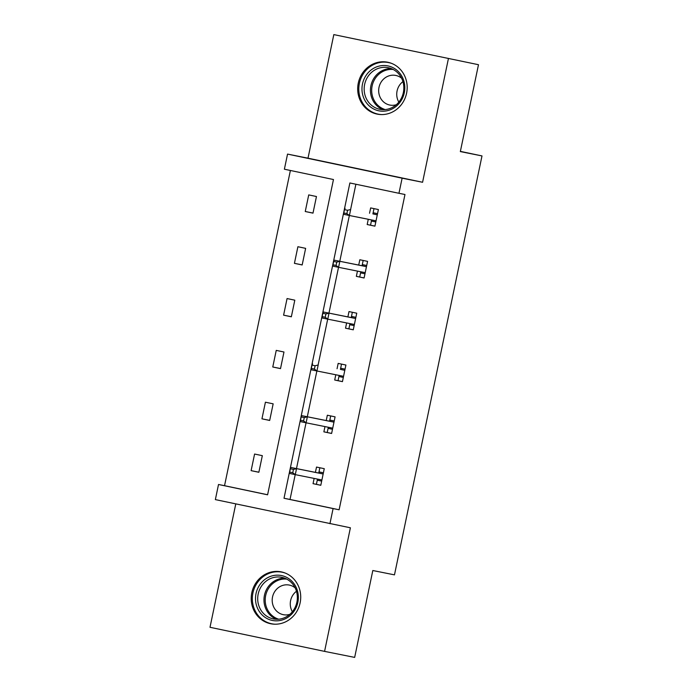<?xml version="1.0" encoding="UTF-8"?>
<svg xmlns="http://www.w3.org/2000/svg" width="692" height="692" viewBox="0 0 692 692"><rect width="100%" height="100%" fill="white"/><g stroke="black" fill="none" stroke-linecap="round" stroke-linejoin="round"><path stroke-width="1.04" d="M406.585 93.247A26.469 24.678 101.3 0 1 377.235 114.128A26.469 24.678 101.3 0 1 358.283 83.092A26.469 24.678 101.3 0 1 387.632 62.211A26.469 24.678 101.3 0 1 406.585 93.247M300.12 602.888A26.469 24.678 101.3 0 1 270.771 623.76A26.469 24.678 101.3 0 1 251.81 592.724A26.469 24.678 101.3 0 1 281.16 571.851A26.469 24.678 101.3 0 1 300.12 602.888M235.782 503.897L210.005 627.289L324.574 651.38L350.394 527.788L215.359 499.607L218.516 484.487L267.596 494.806L333.466 179.531L284.386 169.211L287.543 154.091L402.121 178.181L398.955 193.293L349.875 182.973L284.014 498.257L333.094 508.577L329.937 523.697M478.483 64.711L333.821 34.6L478.483 64.711L460.336 151.583L481.995 155.925L394.475 574.862L372.815 570.519L354.667 657.4L324.574 651.38M290.389 170.474L224.537 485.697L218.516 484.487M333.821 34.6L308.001 158.191L287.543 154.091M481.995 155.925L460.379 151.375M364.969 273.798L360.575 272.873L359.702 277.025L356.354 276.359L364.096 277.985L367.573 261.377L359.831 259.751L358.715 265.071M356.354 276.359L357.453 271.108M343.318 377.451L338.916 376.526L338.051 380.687L334.703 380.012L342.445 381.638L345.913 365.03L338.172 363.404L337.065 368.732M334.703 380.012L335.802 374.761M321.668 481.113L317.265 480.187L316.391 484.339L313.052 483.665L320.794 485.291L324.263 468.683L316.521 467.057L315.405 472.385M313.052 483.665L314.142 478.414M355.887 184.236L350.619 209.46M349.356 215.489L339.789 261.282M338.526 267.32L328.959 313.113M327.697 319.142L318.13 364.943M316.875 370.973L307.309 416.766M306.046 422.803L296.479 468.596M295.216 474.626L290.026 499.46L339.115 509.779L404.976 194.504L398.955 193.293M332.489 429.282L328.086 428.357L327.221 432.509L323.873 431.843L331.615 433.469L335.084 416.861L327.342 415.226L326.235 420.554M323.873 431.843L324.972 426.592M354.148 325.629L349.745 324.704L348.88 328.856L345.533 328.19L353.275 329.816L356.743 313.199L349.002 311.573L347.886 316.901M345.533 328.19L346.631 322.93M375.799 221.976L371.396 221.051L370.531 225.203L367.184 224.528L374.926 226.163L378.394 209.546L370.652 207.92L369.545 213.248M367.184 224.528L368.282 219.278M308.001 158.191L422.578 182.273L448.399 58.69M422.578 182.273L402.121 178.181M339.115 509.779L333.094 508.577M224.537 485.697L267.614 494.754M316.46 196.528L312.992 213.136L305.25 211.51L308.727 194.902L316.46 196.528M305.639 248.359L302.17 264.967L294.429 263.341L297.897 246.724L305.639 248.359M294.809 300.181L291.341 316.798L283.599 315.163L287.068 298.555L294.809 300.181M283.98 352.012L280.511 368.62L272.769 366.994L276.238 350.386L283.98 352.012M273.158 403.834L269.681 420.451L261.948 418.824L265.417 402.208L273.158 403.834M262.329 455.665L258.86 472.273L251.118 470.647L254.587 454.038L262.329 455.665M290.026 499.46L284.014 498.257M258.877 472.203L251.118 470.647M269.698 420.373L261.948 418.824M280.528 368.542L272.769 366.994M291.358 316.72L283.599 315.163M302.179 264.889L294.429 263.341M313.009 213.067L305.25 211.51M316.391 484.339L320.794 485.265M319.86 467.757L318.995 471.875L323.398 472.8M319.419 473.181L290.951 467.489L323.155 473.985L319.419 473.181L318.995 471.875L318.752 473.051M317.49 479.089L317.265 480.187L318.121 479.21M293.443 469.418L290.346 468.761L289.654 472.082L292.751 472.74L293.443 469.418L296.531 468.657L295.276 474.643L321.901 479.971M292.751 472.74L295.276 474.643L289.706 473.466L289.654 472.082M290.951 467.489L290.346 468.761M327.221 432.509L331.624 433.434M330.69 415.935L329.825 420.053L334.227 420.978M330.248 421.359L301.781 415.658L333.977 422.163L330.248 421.359L329.825 420.053L329.582 421.229M328.319 427.258L328.086 428.357L328.951 427.388M304.272 417.587L301.176 416.939L300.484 420.26L303.58 420.909L304.272 417.587L307.352 416.835L306.106 422.812L332.731 428.14M303.58 420.909L306.106 422.812L300.536 421.644L300.484 420.26M301.781 415.658L301.176 416.939M338.051 380.687L342.453 381.612M341.511 364.104L340.654 368.222L345.057 369.147M344.806 370.315L341.07 369.528L340.654 368.222L340.403 369.398M339.149 375.427L338.916 376.526L339.781 375.557M341.07 369.528L344.806 370.332M315.102 365.757L312.005 365.108L311.313 368.429L314.41 369.087L315.102 365.757L318.182 365.004L316.936 370.981L343.561 376.318M314.41 369.087L316.936 370.981L311.357 369.813L311.313 368.429M312.611 363.836L312.005 365.108M283.322 619.617A22.905 21.357 101.3 0 1 256.481 605.405A22.905 21.357 101.3 0 1 270.537 576.384A22.905 21.357 101.3 0 1 297.37 590.587A22.905 21.357 101.3 0 1 283.322 619.617M271.61 578.105A21.21 19.774 -78.7 0 0 257.718 599.661A21.21 19.774 -78.7 0 0 273.366 618.916A21.21 19.774 -78.7 0 0 283.452 618.138A21.21 19.774 -78.7 0 0 297.344 596.582A21.21 19.774 -78.7 0 0 281.696 577.318A21.21 19.774 -78.7 0 0 271.61 578.105M292.361 611.737A15.103 14.082 101.3 0 1 296.461 591.262M295.129 587.854A15.103 14.082 -78.7 0 0 289.282 585.069A15.103 14.082 -78.7 0 0 282.102 585.622A15.103 14.082 -78.7 0 0 272.207 600.976A15.103 14.082 -78.7 0 0 283.348 614.686A15.103 14.082 -78.7 0 0 289.818 614.366M285.441 573.149A26.305 24.523 -78.7 0 0 282.094 572.206A26.305 24.523 -78.7 0 0 269.586 573.175A26.305 24.523 -78.7 0 0 252.355 599.903A26.305 24.523 -78.7 0 0 271.766 623.786A26.305 24.523 -78.7 0 0 275.226 624.21M389.786 109.985A22.905 21.357 101.3 0 1 362.954 95.773A22.905 21.357 101.3 0 1 377.002 66.743A22.905 21.357 101.3 0 1 403.843 80.955A22.905 21.357 101.3 0 1 389.786 109.985M378.074 68.465A21.21 19.774 -78.7 0 0 364.182 90.021A21.21 19.774 -78.7 0 0 379.83 109.284A21.21 19.774 -78.7 0 0 389.916 108.506A21.21 19.774 -78.7 0 0 403.808 86.95A21.21 19.774 -78.7 0 0 388.16 67.686A21.21 19.774 -78.7 0 0 378.074 68.465M398.826 102.105A15.103 14.082 101.3 0 1 402.926 81.63M401.594 78.222A15.103 14.082 -78.7 0 0 395.746 75.437A15.103 14.082 -78.7 0 0 388.567 75.99A15.103 14.082 -78.7 0 0 378.68 91.335A15.103 14.082 -78.7 0 0 389.821 105.054A15.103 14.082 -78.7 0 0 396.291 104.734M391.914 63.517A26.305 24.523 -78.7 0 0 388.558 62.574A26.305 24.523 -78.7 0 0 376.059 63.543A26.305 24.523 -78.7 0 0 358.828 90.271A26.305 24.523 -78.7 0 0 378.23 114.154A26.305 24.523 -78.7 0 0 381.69 114.578M348.88 328.856L353.275 329.781M352.34 312.274L351.475 316.4L355.878 317.325M351.899 317.706L323.432 312.005L355.636 318.51L351.899 317.706L351.475 316.4L351.233 317.567M349.97 323.605L349.745 324.704L350.61 323.735M325.932 313.934L322.835 313.286L322.135 316.607L325.231 317.256L325.932 313.934L329.011 313.182L327.757 319.159L354.382 324.487M325.231 317.256L327.757 319.159L322.187 317.983L322.135 316.607M323.432 312.005L322.835 313.286M359.702 277.025L364.104 277.95M363.17 260.452L362.305 264.569L366.708 265.494M362.729 265.875L334.262 260.175L366.457 266.68L362.729 265.875L362.305 264.569L362.063 265.745M360.8 271.774L360.575 272.873L361.432 271.904M336.753 262.104L333.656 261.455L332.964 264.776L336.061 265.425L336.753 262.104L339.833 261.351L338.587 267.328L365.212 272.657M336.061 265.425L338.587 267.328L333.016 266.161L332.964 264.776M334.262 260.175L333.656 261.455M370.531 225.203L374.934 226.128M373.991 208.621L373.135 212.747L377.538 213.672M377.296 214.831L373.55 214.053L373.135 212.747L372.884 213.915M371.63 219.952L371.396 221.051L372.261 220.073M373.55 214.053L377.287 214.849M347.583 210.281L344.486 209.624L343.794 212.954L346.891 213.603L347.583 210.281L350.662 209.52L349.417 215.506L376.041 220.835M346.891 213.603L349.417 215.506L343.837 214.33L343.794 212.954M345.092 208.353L344.486 209.624M276.558 619.271A21.21 19.774 101.3 0 1 263.981 599.194A21.21 19.774 101.3 0 1 277.881 579.36A21.21 19.774 101.3 0 1 284.775 578.218M286.739 579.117A20.518 19.125 -78.7 0 0 278.668 580.13A20.518 19.125 -78.7 0 0 265.209 600.076A20.518 19.125 -78.7 0 0 278.72 619.202M383.022 109.639A21.21 19.774 101.3 0 1 370.445 89.562A21.21 19.774 101.3 0 1 384.345 69.728A21.21 19.774 101.3 0 1 391.24 68.586M393.212 69.485A20.518 19.125 -78.7 0 0 385.141 70.498A20.518 19.125 -78.7 0 0 371.682 90.436A20.518 19.125 -78.7 0 0 385.185 109.561M282.094 572.206L283.867 572.561M271.766 623.786L273.539 624.149M388.558 62.574L390.331 62.929M378.23 114.154L380.003 114.509"/></g></svg>
